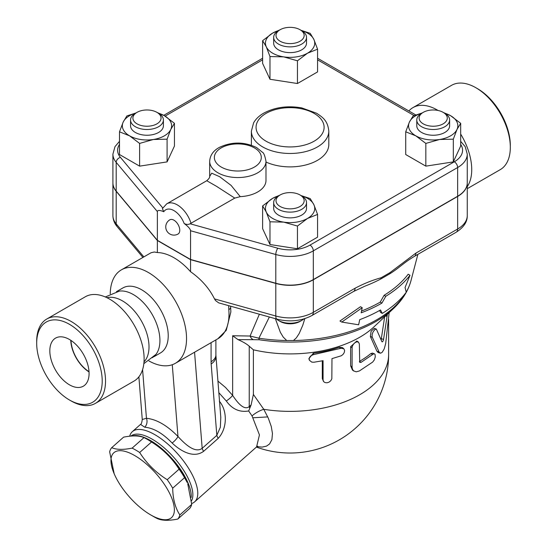 <?xml version="1.0" encoding="UTF-8"?>
<svg xmlns="http://www.w3.org/2000/svg" width="547" height="547" viewBox="0 0 547 547"><rect width="100%" height="100%" fill="white"/><g stroke="black" fill="none" stroke-linecap="round" stroke-linejoin="round"><path stroke-width="0.82" d="M477.552 88.703L475.89 87.739L477.552 88.696A46.338 26.755 60 0 1 477.552 88.703A46.338 26.755 60 0 1 510.317 145.447L510.317 147.362A48.683 28.109 -120 0 0 475.89 87.739A48.683 28.109 -120 0 0 451.548 85.332L412.964 107.609A48.683 28.109 60 0 1 437.306 110.015A48.683 28.109 60 0 1 438.092 110.48M467.261 188.681L500.231 169.652A48.683 28.109 -120 0 0 510.317 147.362M460.677 134.07A48.683 28.109 60 0 1 467.261 186.643M408.862 110.959A48.683 28.109 60 0 1 412.964 107.609M304.829 318.641L302.785 325.212L299.182 333.547L296.31 337.902L293.459 340.521L286.717 340.521L283.223 337.082L280.351 332.316L275.36 318.675M365.157 286.067A134.904 77.886 0 0 0 380.712 279.045L390.018 273.671A134.904 77.886 0 0 0 399.337 267.045C407.351 260.748 409.197 259.558 414.428 256.345L414.428 256.345A7.036 4.061 60 0 1 414.421 256.352L456.184 232.236C463.719 227.408 467.411 221.87 467.261 215.607A32.847 18.96 180 0 1 457.641 229.015A7.036 4.061 60 0 1 456.184 232.236M361.533 311.024A127.458 73.585 0 0 0 380.213 302.122L384.097 295.298A128.948 74.447 0 0 0 408.192 274.218L410.011 275.264A131.342 75.828 180 0 1 385.792 296.276L381.909 303.1A129.851 74.973 180 0 1 361.15 312.836L362.223 307.708L360.494 306.71L339.954 321.014L341.772 322.067L358.641 324.795L359.714 319.667A127.868 73.824 0 0 0 380.507 309.951L382.278 313.404A126.378 72.963 0 0 0 406.243 292.248L405.06 287.517L410.011 275.264M382.278 313.404L380.582 312.426L379.591 310.47M303.811 318.956A16.424 9.484 180 0 1 301.705 320.453A16.424 9.484 180 0 1 278.478 320.453A16.424 9.484 180 0 1 276.372 318.963M278.478 320.453L280.132 321.41A14.078 8.13 0 0 0 300.043 321.41L301.705 320.453M286.717 340.521A122.316 70.618 180 0 1 258.916 338.217L250.061 336.029A7.036 5.586 82.5 0 0 253.295 339.68L259.23 339.762A7.036 1.463 -81.3 0 1 258.916 338.217L269.356 317M362.223 307.708L341.772 322.067M381.909 303.1L380.213 302.122M385.792 296.276L384.097 295.298M467.261 182.944A32.847 18.96 180 0 1 467.261 183.04A32.847 18.96 180 0 1 457.641 196.448L457.641 229.015L415.884 253.124A7.036 4.061 60 0 1 414.428 256.345M415.884 253.124L389.895 272.686A7.036 3.05 49.8 0 1 390.018 273.671M353.615 291.455L353.615 291.455A7.036 4.061 -120 0 0 355.071 288.235L313.315 312.344A7.036 4.061 60 0 1 311.858 315.564L353.615 291.455L365.157 286.06M457.641 196.448L313.315 279.777L313.315 312.344A32.847 18.96 180 0 1 275.797 316.009A7.036 2.503 105.6 0 0 276.973 319.127L218.725 302.881L215.539 300.577L214.52 298.915C209.221 288.29 201.234 279.223 190.554 271.709L190.554 259.661L157.372 240.509L116.19 191.293A32.847 18.96 180 0 1 112.914 183.04A32.847 18.96 180 0 1 112.914 182.944M380.712 279.045A7.036 4.875 -107.3 0 0 381.061 277.787C372.486 280.132 363.823 283.62 355.071 288.235M313.315 279.777A32.847 18.96 180 0 1 275.797 283.442L190.554 259.661M119.499 141.352L115.007 146.603L112.914 154.117L112.914 182.848A32.847 18.96 0 0 0 116.19 191.101L157.372 240.318L190.554 259.469L275.797 283.25A32.847 18.96 0 0 0 313.315 279.585L457.641 196.257A32.847 18.96 0 0 0 467.261 182.848L467.261 154.117L465.237 146.719L460.677 141.352M240.249 196.647L231.114 185.419L219.648 176.702L211.71 173.187L209.679 176.387L209.679 161.297A28.15 16.253 0 0 0 217.925 172.79A28.15 16.253 0 0 0 248.605 176.312A28.15 16.253 0 0 0 265.986 161.297L265.986 180.455A28.15 16.253 180 0 1 240.249 196.647L234.772 198.103L190.089 223.771C188.236 224.728 186.253 224.626 184.148 223.47C188.195 226.506 190.335 228.926 190.554 230.738L275.797 254.519A32.847 18.96 0 0 0 313.315 250.854L457.641 167.526A32.847 18.96 0 0 0 467.261 154.117M157.372 240.318L157.372 211.58C157.598 210.021 159.731 210.069 163.779 211.71L162.377 208.639L166.726 203.833A21.114 12.191 -120 0 1 191.04 223.354M190.554 259.469L190.554 230.738M173.967 220.202A8.212 4.738 60 0 1 179.327 227.436A8.212 4.738 60 0 1 178.069 234.02A8.212 8.212 0 0 1 166.856 231.012A8.212 8.212 0 0 1 169.857 219.798A8.212 4.738 60 0 1 173.967 220.202M460.677 123.307L460.677 146.035L453.313 161.898L425.839 166.144L405.724 154.534L405.724 131.813L409.409 122.084A24.636 14.222 0 0 0 415.782 135.82A24.636 14.222 0 0 0 439.576 139.499A24.636 14.222 0 0 0 456.998 129.448A24.636 14.222 0 0 0 450.619 115.704L460.677 123.307L456.998 129.448L453.313 139.17L439.576 139.499L425.839 143.423L415.782 135.82L405.724 131.813M317.568 214.438L307.51 218.444A24.636 14.222 0 0 0 313.882 204.708L317.568 214.438L317.568 237.159L297.452 248.769L269.979 244.523L262.615 228.66L262.615 205.932L272.673 198.335A24.636 14.222 0 0 0 266.293 212.072A24.636 14.222 0 0 0 283.715 222.13A24.636 14.222 0 0 0 307.51 218.444L297.452 226.048L283.715 222.13L269.979 221.795L266.293 212.072L262.615 205.932M157.18 112.497L164.394 115.704L174.452 123.307L174.452 146.035L167.088 161.898L139.615 166.144L119.499 154.534L119.499 131.813L123.184 122.084A24.636 14.222 0 0 0 129.557 135.82L119.499 131.813M301.089 30.331L310.204 33.326L313.882 39.459L317.568 49.189L317.568 71.91L297.452 83.52L269.979 79.274L262.615 63.411L262.615 40.683L272.673 33.08L279.886 29.873M443.398 112.497L450.619 115.704A24.636 14.222 0 0 0 444.479 113.12M453.313 161.898L453.313 139.17M425.839 166.144L425.839 143.423M297.452 248.769L297.452 226.048M269.979 244.523L269.979 221.795M139.615 143.423L129.557 135.82A24.636 14.222 0 0 0 153.351 139.499L139.615 143.423L139.615 166.144M135.697 113.12A24.636 14.222 0 0 0 123.184 122.084L126.863 115.95L135.977 112.962M174.452 123.307L170.773 129.448A24.636 14.222 0 0 0 164.394 115.704A24.636 14.222 0 0 0 158.254 113.12M421.942 113.113A24.636 14.222 0 0 0 409.409 122.084L413.088 115.95L422.27 112.942M449.627 120.019L449.627 125.762A16.424 9.484 180 0 1 433.203 135.246A16.424 9.484 180 0 1 416.78 125.762L416.78 120.019A16.424 9.484 0 0 0 433.203 129.502A16.424 9.484 0 0 0 449.627 120.019A16.424 9.484 0 0 0 444.814 113.311L443.152 112.354A14.078 8.13 180 0 1 443.152 123.848A14.078 8.13 180 0 1 423.248 123.848A14.078 8.13 180 0 1 423.248 112.354A14.078 8.13 180 0 1 443.152 112.354M421.587 113.311L423.248 112.354L421.587 113.311A16.424 9.484 0 0 0 416.78 120.019M278.813 195.744A24.636 14.222 0 0 0 272.673 198.335L279.886 195.122M301.021 195.566L310.204 198.575L313.882 204.708A24.636 14.222 0 0 0 301.349 195.737M306.511 202.643L306.511 208.386A16.424 9.484 180 0 1 290.088 217.87A16.424 9.484 180 0 1 273.664 208.386L273.664 202.643A16.424 9.484 0 0 0 290.088 212.127A16.424 9.484 0 0 0 306.511 202.643A16.424 9.484 0 0 0 301.705 195.935L300.043 194.978A14.078 8.13 180 0 1 300.043 206.472A14.078 8.13 180 0 1 280.139 206.472A14.078 8.13 180 0 1 280.132 194.978A14.078 8.13 180 0 1 300.043 194.978L301.705 195.935M280.132 194.978L278.478 195.935A16.424 9.484 0 0 0 273.664 202.643M170.773 129.448L167.088 139.17L153.351 139.499A24.636 14.222 0 0 0 170.773 129.448M167.088 161.898L167.088 139.17M163.403 120.019L163.403 125.762A16.424 9.484 180 0 1 158.589 132.47A16.424 9.484 180 0 1 140.695 134.521A16.424 9.484 180 0 1 130.555 125.762L130.555 120.019A16.424 9.484 0 0 0 140.695 128.777A16.424 9.484 0 0 0 158.589 126.719A16.424 9.484 0 0 0 163.403 120.019A16.424 9.484 0 0 0 158.589 113.311L156.934 112.354A14.078 8.13 180 0 1 156.934 123.848A14.078 8.13 180 0 1 137.023 123.848A14.078 8.13 180 0 1 137.023 112.354A14.078 8.13 180 0 1 156.934 112.354M137.023 112.354L135.362 113.311A16.424 9.484 0 0 0 130.555 120.019M278.813 30.495A24.636 14.222 0 0 0 272.673 33.08A24.636 14.222 0 0 0 266.293 46.823L262.615 40.683M317.568 49.189L307.51 53.196A24.636 14.222 0 0 0 313.882 39.459A24.636 14.222 0 0 0 301.37 30.495M307.51 53.196L297.452 60.799L283.715 56.874A24.636 14.222 0 0 0 307.51 53.196M297.452 83.52L297.452 60.799M283.715 56.874L269.979 56.546L266.293 46.823A24.636 14.222 0 0 0 283.715 56.874M269.979 79.274L269.979 56.546M306.511 37.394L306.511 43.138A16.424 9.484 180 0 1 296.371 51.897A16.424 9.484 180 0 1 278.478 49.845A16.424 9.484 180 0 1 273.664 43.138L273.664 37.394A16.424 9.484 0 0 0 278.478 44.095A16.424 9.484 0 0 0 296.371 46.153A16.424 9.484 0 0 0 306.511 37.394A16.424 9.484 0 0 0 301.705 30.687L300.043 29.729A14.078 8.13 180 0 1 300.043 41.223A14.078 8.13 180 0 1 280.132 41.223A14.078 8.13 180 0 1 280.132 29.729A14.078 8.13 180 0 1 300.043 29.729M280.132 29.729L278.478 30.687A16.424 9.484 0 0 0 273.664 37.394M209.679 176.407L209.679 176.38C209.925 177.331 208.947 178.78 206.752 180.722L216.468 186.295L234.772 198.103M253.295 339.68L238.027 339.625L232.646 335.749L232.646 395.392L225.528 387.474L217.911 381.074M249.822 408.11L251.107 404.944L249.234 406.599C243.853 411.036 236.755 401.642 232.646 395.392A7.036 1.402 141.7 0 1 226.294 400.992C232.188 409.183 239.641 412.506 248.666 410.968L249.822 408.11A7.036 2.872 48.4 0 1 249.234 406.599L249.234 346.23L253.391 349.813A98.535 56.888 0 0 0 374.025 326.812L393.238 308.781C402.277 300.317 408.206 290.888 411.029 280.495A122.316 70.618 180 0 1 406.216 292.112M238.027 339.625C243.135 341.875 246.875 344.077 249.234 346.23M248.666 410.968L252.037 415.911L259.442 434.92L256.57 446.926L194.629 501.845A46.919 19.159 -131.6 0 0 177.83 454.031A46.919 19.159 -131.6 0 0 132.367 431.631A46.919 19.159 -131.6 0 0 129.694 436.219M218.834 392.678L226.294 400.992M191.682 503.513A46.919 19.159 -131.6 0 0 194.629 501.845M190.862 354.353L211.08 342.675L211.08 361.717A16.424 9.484 0 0 0 215.887 355.01L220.79 417.354L220.359 427.234L216.824 435.344A7.036 2.872 -131.6 0 0 218.26 438.332C227.689 427.993 227.285 410.339 219.313 401.19M211.08 361.717A32.847 18.96 120 0 0 211.169 364.001L216.824 435.344L202.178 448.328C194.889 453.736 184.442 443.569 177.966 436.479C167.061 425.368 156.551 419.303 146.446 418.277L142.261 419.501C141.878 422.523 141.304 424.151 140.538 424.39L144.716 427.207C153.604 428.014 162.739 433.286 172.127 443.029C180.011 450.537 193.269 458.899 203.621 451.316L218.26 438.332M130.863 436.109A44.574 18.201 48.4 0 1 168.989 452.314A44.574 18.201 48.4 0 1 191.532 500.826M132.059 436.021A44.574 18.201 48.4 0 1 167.389 453.736A44.574 18.201 48.4 0 1 191.211 497.408M147.704 439.597L150.746 441.361A43.404 17.716 48.4 0 1 187.17 482.433L184.551 477.681A48.683 19.877 -131.6 0 0 179.081 469.182C172.066 458.188 162.883 449.121 151.533 441.983A48.683 19.877 -131.6 0 0 147.704 439.597A48.683 19.877 -131.6 0 0 143.977 437.621C139.355 435.535 132.559 435.378 123.595 437.149L111.732 447.665C116.354 449.75 123.15 449.907 132.114 448.137A48.683 19.877 48.4 0 1 139.67 452.499C146.678 463.494 155.861 472.56 167.218 479.698A48.683 19.877 48.4 0 1 172.688 488.197C172.9 499.035 175.293 507.944 179.847 514.925A48.683 19.877 48.4 0 1 177.768 519.069C168.797 520.84 162.001 520.682 157.379 518.597A48.683 19.877 48.4 0 1 153.659 516.614L150.61 514.857A43.404 17.716 -131.6 0 0 172.756 500.902A43.404 17.716 -131.6 0 0 130.685 453.463A43.404 17.716 -131.6 0 0 114.186 473.777A43.404 17.716 -131.6 0 0 150.61 514.857L153.659 516.614M177.768 519.069L189.624 508.553A48.683 19.877 -131.6 0 0 191.71 504.409L187.724 483.719M143.977 437.621L132.114 448.137M151.533 441.983L139.67 452.499M114.186 473.777L109.646 451.801A48.683 19.877 48.4 0 1 111.732 447.665M179.081 469.182L167.218 479.698M184.551 477.681L172.688 488.197M191.71 504.409L179.847 514.925M256.864 446.646L262.143 447.097L266.505 446.126L269.589 443.938L271.907 439.617L272.461 433.504L271.257 426.434L268.317 418.188L263.777 409.306A14.078 5.675 -30.2 0 0 252.037 415.911L259.442 434.92L256.57 446.926L257.733 446.243L257.213 446.277M267.743 416.903L253.09 417.771M253.391 349.813L253.391 394.442L263.777 409.306A98.535 56.888 0 0 0 388.623 354.483L388.623 319.455M380.179 353.13L378.121 352.528L376.917 351.215L370.36 336.48L371.119 331.167L374.326 328.371L376.35 329.082L374.968 329.472L373.157 331.735L372.172 334.299L372.104 336.815L379.317 352.466L380.698 353.171L382.209 352.295L384.233 348.877L385.697 343.454L389.149 312.617M381.163 339.783L384.65 316.836M309.315 359.96L308.87 358.647L313.301 353.266A98.535 56.888 0 0 0 339.345 347.249L342.559 347.653L344.015 349.007L344.624 350.682L344.207 352.658L342.928 354.538L341.198 355.803L331.981 358.62L331.838 378.811L330.798 380.705L329 382.162L326.983 382.804L324.959 382.565L323.674 381.628L323.079 380.09L323.065 360.685L313.855 362.244L311.783 362.128L309.458 360.316L309.158 358.873L309.643 357.253L310.997 355.748L313.24 354.695L341.198 348.241L343.837 348.829M323.475 381.348L322.299 378.558L322.299 360.835M353.923 371.105L352.5 370.1L350.627 365.847L350.627 346.695L356.794 341.027L358.408 342.046L356.61 341.861L354.606 342.955L353.006 344.808L352.118 347.113L352.083 367.413L352.555 369.396L353.622 370.873L356.206 371.823L359.358 370.969L372.685 362.066L374.333 359.878L375.263 357L375.085 354.477L374.449 353.834L373.56 353.875L361.082 362.34L359.714 362.36L359.352 343.906L358.408 342.046M359.358 361.423L359.434 361.382A98.535 56.888 0 0 0 370.763 353.629L372.466 353.088L374.449 353.834M387.365 314.293L383.57 339.325C383.03 341.513 382.456 342.272 381.861 341.615L376.35 329.082M251.107 404.944L253.391 394.442M194.561 352.213L202.178 448.328A7.036 2.872 -131.6 0 0 203.621 451.316M172.278 364.719L177.966 436.479A7.036 1.846 -43.8 0 1 172.127 443.029M142.589 369.608L146.446 418.277A7.036 5.532 -85.8 0 1 144.716 427.207M142.261 419.501L138.876 376.835M228.673 305.657L228.81 309.643A6.332 3.282 -4.7 0 0 230.67 307.065L230.848 311.981L226.26 330.326L217.822 338.791A53.962 31.152 60 0 0 228.81 309.643M110.234 293.91A53.962 31.152 60 0 1 121.407 269.842L151.034 252.755L154.275 252.003L157.372 252.55A53.962 31.152 60 0 1 173.967 257.746A53.962 31.152 60 0 1 190.554 271.709M121.407 269.842A53.962 31.152 60 0 1 148.387 272.515A53.962 31.152 60 0 1 183.635 320.063A53.962 31.152 60 0 1 175.368 363.304A53.962 31.152 60 0 1 148.934 360.945M211.08 342.675L213.884 341.061M116.456 291.66L122.911 287.934A37.538 21.675 60 0 1 141.68 289.794A37.538 21.675 60 0 1 166.206 322.874A37.538 21.675 60 0 1 160.449 352.952L153.994 356.678M105.325 296.966L119.444 291.1A37.538 21.675 60 0 1 133.386 294.587A37.538 21.675 60 0 1 156.565 323.687A37.538 21.675 60 0 1 155.97 354.374A37.538 21.675 60 0 1 152.155 357.745M106.952 297.712A37.538 21.675 60 0 1 122.466 300.884A37.538 21.675 60 0 1 146.097 331.208A37.538 21.675 60 0 1 144.005 361.882M46.769 319.031L85.353 296.754A48.683 28.109 60 0 1 109.694 299.161A48.683 28.109 60 0 1 141.495 342.06A48.683 28.109 60 0 1 134.036 381.074L95.451 403.351A48.683 28.109 -120 0 0 102.911 364.336A48.683 28.109 -120 0 0 71.11 321.438A48.683 28.109 -120 0 0 46.769 319.031A48.683 28.109 -120 0 0 36.683 341.314L36.683 343.229A46.338 26.755 60 0 1 69.448 324.316A46.338 26.755 60 0 1 102.214 381.061A46.338 26.755 60 0 1 69.448 399.98A46.338 26.755 60 0 1 36.683 343.229M69.448 399.98L71.11 400.937A48.683 28.109 -120 0 0 95.451 403.351M69.448 384.814A27.76 16.027 60 0 1 51.233 360.07A27.76 16.027 60 0 1 55.876 337.937A27.76 16.027 60 0 1 83.329 354.128A27.76 16.027 60 0 1 83.636 386.004A27.76 16.027 60 0 1 69.448 384.814M70.775 340.296A26.865 15.507 -120 0 0 89.038 371.926M89.017 371.659A26.55 15.33 60 0 1 71.001 340.446M157.372 252.55L157.372 240.509M405.758 292.891A122.316 70.618 180 0 1 293.459 340.521M275.797 283.442L275.797 316.009L214.52 298.915M389.895 272.686L381.061 277.787M184.148 223.47A16.424 9.484 -120 0 0 173.967 210.622A16.424 9.484 -120 0 0 163.779 211.71M162.739 207.935L120.415 157.358A4.691 3.453 140.1 0 0 116.19 162.363L157.372 211.58M112.914 154.117A32.847 18.96 0 0 0 116.19 162.363L116.19 191.101M120.415 157.358A28.15 16.253 180 0 1 119.499 144.422M165.105 116.128L262.615 59.835M317.568 59.835L414.086 115.561M460.677 144.422A28.15 16.253 180 0 1 454.325 161.775A4.691 2.708 60 0 1 457.641 167.526L457.641 196.257M454.325 161.775L309.999 245.104A4.691 2.708 60 0 1 313.315 250.854L313.315 279.585M309.999 245.104A28.15 16.253 180 0 1 277.842 248.249A4.691 1.668 105.6 0 0 275.797 254.519L275.797 283.25M277.842 248.249L190.089 223.771M221.241 167.047A23.459 13.545 180 0 1 231.764 144.381A23.459 13.545 180 0 1 260.495 160.975A23.459 13.545 180 0 1 221.241 167.047M112.914 215.607C112.997 219.709 114.398 223.374 117.126 226.602A7.036 5.176 -39.9 0 1 116.19 223.853A32.847 18.96 180 0 1 112.914 215.607L112.914 183.04M143.834 256.892L116.19 223.853L116.19 191.293M259.23 339.762A121.085 69.907 0 0 0 393.238 308.781M259.374 314.217L250.061 336.029L232.646 335.749M370.36 336.48L372.275 337.267M376.917 351.215L378.982 351.858M385.539 316.009L387.03 316.255M381.396 338.819L383.57 339.325M313.301 353.266L313.855 354.579M322.299 378.558L323.065 379.837M339.345 347.249L340.521 348.418M350.627 346.695L352.07 347.762M350.627 365.847L352.07 366.921M370.763 353.629L372.685 354.401M359.434 361.382L361.082 362.34M215.928 356.001A16.424 10.27 175.5 0 1 211.169 364.001M266.033 141.188A34.017 19.637 180 0 1 281.288 108.327A34.017 19.637 180 0 1 322.949 132.381A34.017 19.637 180 0 1 266.033 141.188M262.717 146.931A38.714 22.352 0 0 0 304.905 151.779A38.714 22.352 0 0 0 328.802 131.13C327.721 120.511 322.689 117.359 316.617 113.25L301.671 107.875C287.325 105.434 274.567 107.26 263.394 113.345C259.032 115.902 255.77 119.061 253.61 122.829L251.381 131.13A38.714 22.352 0 0 0 262.717 146.931M251.394 145.235A38.714 22.352 180 0 1 251.381 144.538L251.381 131.13M328.802 131.13L328.802 144.538A38.714 22.352 180 0 1 306.901 164.668A38.714 22.352 180 0 1 265.986 162.028M411.029 280.495L417.881 254.355M276.973 319.127C289.63 322.292 301.253 321.103 311.858 315.564M163.738 115.335L262.615 58.249M317.568 58.249L415.754 114.932M265.986 161.297C264.926 155.806 263.757 152.804 262.471 152.298L256.55 147.533C244.194 141.632 231.784 141.598 219.333 147.41C213.262 150.705 210.048 155.334 209.679 161.297M206.752 180.722L166.726 203.833M117.126 226.602L142.917 257.425M140.538 424.39L132.367 431.631M256.393 447.084A98.535 98.535 0 0 0 388.623 354.483M230.615 306.197L230.67 307.065M175.368 363.304L191.204 354.162M213.679 341.184L217.822 338.791M215.887 355.01L215.887 339.906M155.97 354.374L143.84 363.666M467.261 215.607L467.261 183.04"/></g></svg>
